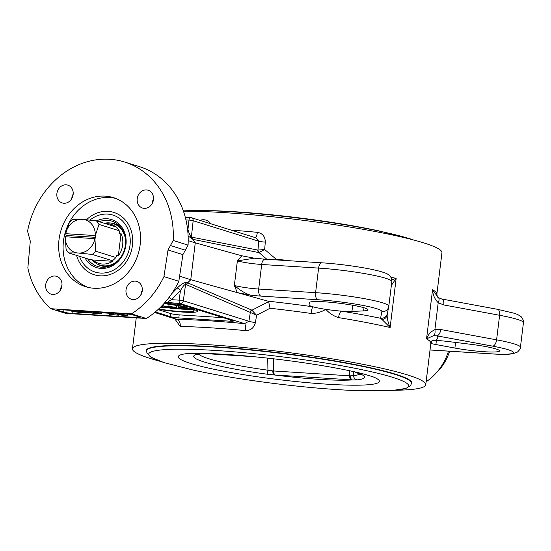 <?xml version="1.0" encoding="UTF-8"?>
<svg xmlns="http://www.w3.org/2000/svg" width="551" height="551" viewBox="0 0 551 551"><rect width="100%" height="100%" fill="white"/><g stroke="black" fill="none" stroke-linecap="round" stroke-linejoin="round"><path stroke-width="0.83" d="M426.102 381.802A52.875 45.747 -72.7 0 0 443.844 362.09A52.875 45.747 -72.7 0 0 448.486 351.152M146.587 351.531A133.748 13.83 7 0 1 146.346 350.464A133.748 13.83 7 0 1 215.069 346.779A133.748 13.83 7 0 1 411.845 383.062A133.748 13.83 7 0 1 411.356 384.04M45.705 284.709A9.333 8.072 107.3 0 1 56.601 276.32A9.333 8.072 107.3 0 1 61.526 287.629A9.333 8.072 107.3 0 1 51.043 294.138A9.333 8.072 107.3 0 1 45.705 284.709M61.981 285.253A9.333 8.072 -72.7 0 0 60.596 289.358A9.333 8.072 -72.7 0 0 60.548 289.847M66.148 184.819A9.333 8.072 107.3 0 1 67.801 185.122A9.333 8.072 107.3 0 1 72.725 196.438A9.333 8.072 107.3 0 1 62.235 202.94A9.333 8.072 107.3 0 1 57.063 192.561A9.333 8.072 107.3 0 1 66.148 184.819M73.18 194.055A9.333 8.072 -72.7 0 0 71.747 198.656M133.011 299.551A9.333 8.072 107.3 0 1 131.365 299.248A9.333 8.072 107.3 0 1 126.441 287.939A9.333 8.072 107.3 0 1 136.923 281.43A9.333 8.072 107.3 0 1 142.096 291.81A9.333 8.072 107.3 0 1 133.011 299.551M142.31 290.363A9.333 8.072 -72.7 0 0 140.87 294.964M153.453 199.662A9.333 8.072 107.3 0 1 142.564 208.058A9.333 8.072 107.3 0 1 137.633 196.741A9.333 8.072 107.3 0 1 148.123 190.24A9.333 8.072 107.3 0 1 153.453 199.662M153.502 199.173A9.333 8.072 -72.7 0 0 152.117 203.278A9.333 8.072 -72.7 0 0 152.069 203.767M290.405 260.809A147.744 15.276 -173 0 0 276.058 259.135L264.652 249.493L265.3 242.109C265.183 236.599 262.586 233.349 257.496 232.343L257.345 232.329A6.219 1.591 -84.6 0 1 257.289 232.722A6.219 1.591 -84.6 0 1 255.409 237.688M185.288 217.232L190.646 217.569A3.113 3.113 0 0 1 191.376 217.707A3.113 2.693 -72.7 0 0 190.825 217.604A3.113 1.529 93.6 0 0 190.646 217.569A3.113 1.529 93.6 0 0 188.972 220.104A3.113 0.468 6.2 0 1 193.167 220.737A3.113 2.693 -72.7 0 0 191.376 217.707L255.871 237.832L258.736 241.207L257.971 250.092L192.423 237.302A3.113 2.714 -82.2 0 0 192.995 239.368L258.695 252.558A3.113 2.7 103.2 0 1 257.806 250.078M265.3 242.109A6.219 0.689 4.9 0 1 258.736 241.207L193.167 220.737L191.39 236.985C190.364 236.338 189.213 233.872 187.939 229.567L187.54 228.954M160.789 361.49A147.744 15.276 7 0 1 132.454 348.755A147.744 15.276 7 0 1 243.487 347.502A147.744 15.276 7 0 1 407.568 374.942A147.744 15.276 7 0 1 425.744 384.763A147.744 15.276 7 0 1 395.17 390.266M437.446 296.989L438.362 297.657A6.219 2.727 122.7 0 0 438.286 297.609L432.569 289.764A147.744 15.276 -173 0 1 436.86 294.179L441.95 252.73A147.744 15.276 -173 0 0 423.781 242.901A147.744 15.276 -173 0 0 183.442 211.185M250.161 312.348A3.113 2.679 111.4 0 1 251.642 310.034L187.65 282.842A3.113 2.659 -63.5 0 0 186.596 284.764L250.319 312.431L248.907 321.254L244.52 323.637A6.219 1.591 -84.6 0 1 245.278 330.586C250.567 330.662 253.942 327.997 255.416 322.59L256.58 315.262L270.024 308.264A147.744 15.276 7 0 1 311.074 313.443C316.315 313.505 321.212 312.135 325.772 309.338C329.498 313.395 333.761 316.15 338.569 317.617A147.744 15.276 7 0 1 390.122 327.528C387.945 322.314 386.974 318.051 387.201 314.738A6.219 5.593 7.9 0 1 387.188 314.828L387.415 313.285M174.729 318.767L180.211 326.447A147.744 15.276 7 0 1 245.278 330.586M264.652 249.493L257.971 250.092A3.113 2.714 87.6 0 0 258.977 252.551L264.652 249.493M115.689 198.422A46.656 40.368 -72.7 0 0 65.514 231.558A46.656 40.368 -72.7 0 0 87.94 287.346M76.589 255.395A32.661 28.253 -72.7 0 0 94.317 274.756A32.661 28.253 -72.7 0 0 131.021 252A32.661 28.253 -72.7 0 0 113.775 212.404A32.661 28.253 -72.7 0 0 86.576 219.684M140.154 244.768A46.656 40.368 107.3 0 1 85.68 286.727A46.656 40.368 107.3 0 1 61.051 230.16A46.656 40.368 107.3 0 1 113.478 197.651A46.656 40.368 107.3 0 1 140.154 244.768M30.298 241.207L27.55 231.2A83.979 72.656 107.3 0 1 124.602 162.022A83.979 72.656 107.3 0 1 173.172 240.47L168.027 249.975L163.929 276.623A83.979 72.656 107.3 0 1 131.462 313.85L50.733 308.705A83.979 72.656 107.3 0 1 27.839 267.958L30.298 241.207M50.733 308.705L65.624 313.354L146.352 318.492A83.979 72.656 -72.7 0 0 178.82 281.265L163.929 276.623M178.82 281.265L182.918 254.624L188.063 245.112A83.979 72.656 -72.7 0 0 139.493 166.664L124.602 162.022M146.352 318.492L131.462 313.85M133.432 315.082L139.389 316.942A6.219 0.641 7 0 1 140.154 317.355A6.219 0.641 7 0 1 136.958 317.528L72.043 313.395A6.219 0.641 7 0 1 63.654 312.121L57.697 310.261A6.219 0.641 7 0 1 56.932 309.848A6.219 0.641 7 0 1 60.128 309.676L125.043 313.808A6.219 0.641 7 0 1 133.432 315.082M190.804 279.708L187.567 282.815A3.113 0.82 -135 0 1 187.65 282.842L190.804 279.708L237.274 292.629L250.636 295.178C245.581 293.676 240.153 290.432 234.354 285.459L237.274 292.629L267.986 301.163L268.64 301.645L270.024 308.264M254.348 258.199L241.799 255.781L237.371 260.899L254.348 258.199L265.065 259.19A6.219 3.051 -86.4 0 0 261.691 264.473L318.609 268.096A6.219 3.051 -86.4 0 1 321.984 262.82L265.065 259.19M190.749 279.694L195.274 242.839L241.799 255.781M391.362 285.39L396.155 278.4L391.809 279.798M250.636 295.178A24.885 2.576 -173 0 0 260.899 296.107A6.219 3.051 93.6 0 1 258.674 289.034L315.592 292.664A6.219 3.051 93.6 0 0 317.817 299.73A43.543 4.504 7 0 1 381.877 311.577A6.219 6.185 -168.8 0 0 388.737 306.645L388.813 306.163A49.769 5.145 -173 0 0 315.592 292.664L318.609 268.096A49.769 5.145 7 0 1 391.83 281.595L388.813 306.163A49.769 5.145 -173 0 1 388.806 306.198A6.219 6.185 -168.8 0 1 388.737 306.645L387.408 313.333A6.219 6.185 -168.8 0 1 380.555 318.264L382.043 319.532A6.219 5.593 7.9 0 0 387.188 314.828M382.043 319.532L390.122 327.528L396.155 278.4A147.744 15.276 -173 0 0 390.859 277.201M491.485 353.887C499.075 354.376 505.109 354.458 509.592 354.148L512.912 353.756L517.437 352.075C519.751 349.837 520.75 348.225 520.426 347.24A49.769 5.145 -173 0 0 496.596 339.843A6.219 3.134 100.5 0 1 492.649 346.145A43.543 4.504 7 0 1 491.127 353.818A6.219 3.051 -86.4 0 0 491.485 353.887L433.217 350.174A6.219 3.051 -86.4 0 1 433.196 350.174A6.219 3.051 -86.4 0 1 432.859 350.112L430.014 349.954M441.668 298.993A6.219 3.134 100.5 0 1 441.716 299A6.219 3.134 100.5 0 1 443.782 304.951L499.612 315.275L496.596 339.843L440.772 329.519A6.219 3.134 100.5 0 1 436.819 335.828L492.649 346.145M440.772 329.519L434.897 329.622A6.219 3.168 77.2 0 1 433.616 335.628L436.819 335.828A153.963 15.924 -173 0 1 435.18 340.353A23.328 2.411 7 0 1 448.321 341.537L470.637 344.279A29.547 3.058 7 0 1 499.605 350.918A29.547 3.058 7 0 1 484.419 351.731A29.547 3.058 7 0 1 454.899 348.067L435.896 344.533A23.328 2.411 7 0 1 430.813 343.466M520.426 347.24L523.443 322.672A49.769 5.145 7 0 0 499.612 315.275A6.219 3.134 100.5 0 0 497.553 309.325L441.723 299L438.362 297.657A6.219 2.727 122.7 0 1 438.203 302.726L434.897 329.622C430.73 331.702 427.941 334.794 426.536 338.893L433.616 335.628M432.232 340.642L430.834 343.314A147.744 15.276 7 0 0 426.536 338.893L432.569 289.764C432.845 294.861 434.718 299.179 438.203 302.726L443.782 304.951M266.891 259.307L258.977 252.551M195.329 242.86L192.995 239.368A3.113 1.288 -33.7 0 1 192.905 239.348L195.274 242.839M276.058 259.135L275.741 259.872M251.897 310.241L256.58 315.262L250.319 312.431A3.113 2.603 125.2 0 1 251.897 310.241L268.64 301.645M165.045 302.217L180.267 303.587A3.113 2.693 -72.7 0 0 183.338 300.791L248.907 321.254A6.219 0.599 -170.9 0 0 255.416 322.59M167.828 302.788C167.249 302.361 168.51 301.328 171.595 299.675L180.446 290.625C182.746 286.561 184.447 284.502 185.563 284.44L183.338 300.791L179.144 300.157A3.113 1.529 93.6 0 0 180.267 303.587L244.52 323.637A153.963 15.924 -173 0 0 176.719 319.318A6.219 4.318 -88.7 0 1 180.211 326.447M154.707 312.451L176.706 319.318M157.999 309.593L170.789 313.588L170.411 316.653A6.219 0.641 -173 0 0 178.799 317.927L179.178 314.862L223.141 317.658M170.411 316.653L155.313 311.942M230.346 319.911L230.187 321.199A6.219 0.641 -173 0 0 233.383 321.033A6.219 0.641 -173 0 0 232.618 320.613L183.483 305.282A6.219 0.641 -173 0 0 175.094 304.007L168.331 303.573A6.219 0.641 7 0 1 164.343 303.16M230.187 321.199L178.799 317.927M186.534 282.498L187.567 282.815A3.113 2.693 -72.7 0 0 186.596 284.764L185.563 284.44A3.113 2.693 107.3 0 1 186.534 282.498C184.351 282.326 181.245 284.171 177.229 288.042A3.113 0.875 44.4 0 1 180.446 290.625L179.144 300.157L171.595 299.675A3.113 0.875 44.4 0 0 169.061 297.395M187.636 229.815A3.113 1.35 146.8 0 0 187.939 229.567L188.972 220.104L185.956 219.911M191.872 239.024A3.113 2.693 107.3 0 1 191.39 236.985L192.423 237.302A3.113 2.693 -72.7 0 0 192.905 239.348L188.118 235.973M188.201 240.635L195.226 242.826M179.598 276.209L190.701 279.674M186.479 306.218L186.383 307.038L183.132 306.831A25.911 2.679 -173 0 0 163.922 303.629M164.232 303.284A29.547 3.058 7 0 1 186.383 307.038M193.236 309.621L193.194 309.965L196.438 310.172A29.547 3.058 7 0 1 197.671 311.246A29.547 3.058 7 0 1 158.295 309.318M196.542 309.359L196.438 310.172M166.636 307.637A25.911 2.679 -173 0 0 169.846 308.03M173.345 307.754L173.262 308.422L170.528 308.243L163.082 305.922L176.244 307.279C177.394 307.637 176.899 307.775 174.75 307.699L182.705 309.021L170.707 307.486L173.262 308.422A25.911 2.679 -173 0 0 187.664 309.318M158.667 308.973A25.911 2.679 -173 0 0 194.062 310.805A25.911 2.679 -173 0 0 193.194 309.965M169.026 306.611L168.964 307.079L167.077 306.487L173.813 307.272M173.524 307.127L168.964 307.079M176.465 305.474L176.244 307.279L176.837 307.582L177.133 305.123M163.282 304.331L163.082 305.922M182.753 308.615L182.705 309.021M162.759 307.114L160.424 307.286M163.172 307.224L160.871 306.845M161.519 306.191L161.987 306.315L161.705 306.7L166.058 307.424C167.146 307.789 166.705 307.933 164.735 307.864L160.121 307.582M166.126 306.873L166.629 307.733L166.712 307.052M162.077 305.612L161.705 306.7M182.78 307.486L182.705 308.092C181.127 307.568 181.527 307.382 183.91 307.534L190.185 308.567C191.755 309.097 191.376 309.283 189.041 309.139L181.727 307.63M190.185 308.567L191.169 309.035M178.655 307.375L182.595 307.134L193.029 308.753L194.289 309.38L190.322 309.538L179.943 307.933L178.655 307.375L178.799 305.908M180.081 306.163L179.977 307.038M170.789 313.588A6.219 0.641 -173 0 0 179.178 314.862M109.546 312.823L113.237 313.498L111.157 314.49L118.665 315.186L109.732 314.621L109.229 314.325L109.394 312.982M113.292 313.058L113.809 313.815L113.899 313.099M109.291 314.435L111.502 313.381L104.718 312.975L104.194 312.672L104.876 312.527M106.054 312.878L106.563 312.782M111.881 313.609L111.502 313.381M117.866 314.27L117.783 314.917M118.72 314.752L118.665 315.186M78.256 310.826L82.464 311.549L75.583 310.771L72.642 310.957L81.569 312.637L84.744 312.644L78.517 311.687L84.234 312.052L86.996 312.913L82.56 312.92L71.844 311.287L70.624 310.654L71.795 310.42M78.593 311.067L78.517 311.687M82.519 311.101L82.464 311.549M87.058 312.376L86.996 312.913M84.337 311.219L84.234 312.052M92.954 311.763L97.162 312.486L90.281 311.708L87.34 311.887L96.267 313.574L99.442 313.581L93.215 312.624L98.932 312.989L101.694 313.85L97.258 313.856L86.541 312.224L85.322 311.59L86.493 311.356M93.291 312.004L93.215 312.624M97.217 312.038L97.162 312.486M101.88 312.334L101.694 313.85M99.035 312.155L98.932 312.989M121.585 313.588L116.908 313.471L118.176 314.042L126.888 315.082L127.563 315.565L124.925 315.62L118.499 314.69L124.161 315.386L125.208 315L117.225 314.222L114.815 313.154M127.825 314.063L127.563 315.565M125.8 315.289L125.208 315M118.541 314.325L118.499 314.69M120.221 314.263L120.159 314.779M118.238 313.553L118.176 314.042M311.074 313.443A6.219 1.054 98 0 1 312.961 306.797A23.328 2.411 7 0 1 309.063 304.944L309.331 302.637A29.547 3.058 7 0 1 339.037 303.202A29.547 3.058 7 0 1 367.992 309.841A29.547 3.058 7 0 1 363.639 310.888L351.931 311.46A23.328 2.411 7 0 1 341.613 311.15A6.219 2.225 -80.7 0 0 338.569 317.617M432.149 340.704A6.219 6.095 -113.8 0 1 435.18 340.353A23.328 2.411 7 0 0 434.512 340.318A23.328 2.411 7 0 0 434.05 340.298M381.877 311.577L380.555 318.264A153.963 15.924 -173 0 0 341.613 311.15A23.328 2.411 7 0 1 325.772 309.338A23.328 2.411 7 0 1 312.961 306.797A153.963 15.924 -173 0 0 267.986 301.163M275.321 375.024L352.433 379.928A4.663 2.665 -87.1 0 1 350.333 375.851L272.821 370.919A4.663 1.894 94.4 0 0 274.178 374.949L275.321 375.024A4.663 2.287 -86.4 0 1 273.585 370.975L273.592 358.804M272.821 370.919L267.931 370.196A4.663 0.606 97.8 0 1 266.863 374.17L274.178 374.949A84.441 8.733 7 0 0 352.433 379.928L357.062 379.908A4.663 4.263 -96.5 0 1 353.487 375.644L350.333 375.851M207.39 353.694A4.663 2.287 -86.4 0 1 207.121 353.708A4.663 2.287 -86.4 0 1 206.852 353.659L205.757 353.597A4.663 2.665 92.9 0 0 206.081 353.646L202.1 353.666A4.663 4.263 83.5 0 0 202.114 353.666A4.663 4.263 83.5 0 0 202.231 353.652M207.39 353.494A84.441 8.733 7 0 0 205.757 353.597L201.129 353.652A4.663 4.263 83.5 0 0 202.1 353.666L197.41 354.617M359.982 373.957A81.61 8.437 7 0 1 353.487 375.644L353.439 371.581M267.71 358.129L267.931 370.196A81.61 8.437 7 0 1 198.87 354.176M95.846 237.343L66.237 235.456L65.679 233.693L95.295 235.573L95.846 237.343L94.917 238.645L65.3 236.765L66.079 249.314A21.771 18.837 -72.7 0 0 68.668 252.93L88.849 259.225L92.933 260.017A20.463 17.708 -72.7 0 0 112.673 261.277L111.13 260.802L112.445 260.726A21.771 18.837 -72.7 0 0 115.875 257.503L117.053 254.975M116.778 255.485L117.811 254.989L118.3 255.988A20.463 17.708 -72.7 0 0 121.048 233.576L120.366 234.209L119.719 233.941L119.161 230.711A21.771 18.837 -72.7 0 0 116.571 227.102L96.391 220.806L80.942 219.264L72.801 219.305A21.771 18.837 -72.7 0 0 69.364 222.528L65.686 233.617A17.109 14.801 107.3 0 1 80.942 219.264M111.832 260.761A20.022 17.322 107.3 0 1 111.364 261.05L111.13 260.802M115.896 226.895A20.463 17.708 -72.7 0 0 105.434 223.623M104.318 223.279A21.771 18.837 107.3 0 1 113.072 223.589A21.771 18.837 107.3 0 1 125.414 238.914M118.968 259.569A21.771 18.837 107.3 0 1 103.946 265.864A21.771 18.837 107.3 0 1 100.096 265.155A21.771 18.837 107.3 0 1 92.024 259.624M95.295 235.573L98.98 224.415L119.161 230.711M115.875 257.503L95.695 251.201L94.917 238.645M121.048 233.576L118.3 255.988M112.673 261.277L92.933 260.017M68.668 252.93L76.816 252.888L92.265 254.431L112.445 260.726M92.265 254.431A21.771 18.837 -72.7 0 0 95.695 251.201M98.98 224.415A21.771 18.837 -72.7 0 0 96.391 220.806M65.3 236.765L66.237 235.456M83.78 219.45A17.109 14.801 107.3 0 1 95.302 235.504M76.816 252.888A17.109 14.801 107.3 0 1 65.293 236.834M94.91 238.721A17.109 14.801 107.3 0 1 79.647 253.074M436.11 373.068A45.099 39.018 -72.7 0 0 449.588 351.221M99.256 221.702A23.762 20.559 107.3 0 1 120.07 226.509A23.762 20.559 107.3 0 1 125.339 245.415A23.762 20.559 107.3 0 1 107.514 266.732A23.762 20.559 107.3 0 1 87.664 258.853M121.02 227.666A22.054 19.078 -72.7 0 0 114.339 223.692A22.054 19.078 -72.7 0 0 110.048 222.948M97.245 263.963A22.054 19.078 -72.7 0 0 101.198 265.796A22.054 19.078 -72.7 0 0 108.96 266.326M85.074 258.047A25.16 21.771 -72.7 0 0 108.285 267.524A25.16 21.771 -72.7 0 0 125.89 245.298A25.16 21.771 -72.7 0 0 96.673 220.889M89.999 220.042A29.857 25.835 107.3 0 1 118.382 217.617A29.857 25.835 107.3 0 1 129.96 245.622A29.857 25.835 107.3 0 1 106.825 272.58A29.857 25.835 107.3 0 1 79.544 256.318M257.345 232.329A147.744 15.276 -173 0 0 231.172 230.125M168.027 249.975L182.918 254.624M258.674 289.034A18.665 1.928 7 0 1 234.354 285.459L237.371 260.899A18.665 1.928 -173 0 0 261.691 264.473L258.674 289.034M321.984 262.82C342.853 264.101 371.622 268.461 382.787 272.208C392.016 274.605 391.906 279.867 391.83 281.595A49.769 5.145 7 0 1 391.823 281.637M260.899 296.107L317.817 299.73M61.237 288.449A43.543 4.504 7 0 1 60.782 288.297M491.127 353.818L432.859 350.112M177.229 288.042L171.719 293.676M152.834 200.53A18.865 1.949 7 0 1 153.288 200.633M153.013 200.109A15.759 1.632 -173 0 0 153.392 200.103M141.972 292.333L141.173 293.125M171.044 306.742L170.989 307.21M179.674 307.844L179.598 308.464M169.081 304.304L168.833 306.287M160.947 306.852L160.892 307.32M189.145 308.278L189.041 309.139M193.091 308.278L193.029 308.753M182.65 306.714L182.595 307.134M110.537 313.161L110.441 313.98M81.631 312.107L81.569 312.637M73.71 310.702L73.62 311.391M96.329 313.044L96.267 313.574M88.408 311.639L88.318 312.327M127.019 313.974L126.888 315.082M120.318 313.684L120.27 314.063M124.244 314.752L124.161 315.386M72.043 313.395L72.284 311.425M63.654 312.121L63.923 309.917M57.697 310.261L57.779 309.628M136.958 317.528L137.116 316.233M185.453 250.216L170.562 245.567M188.063 245.112L173.172 240.47M435.896 344.533L436.399 340.422M454.899 348.067L455.587 342.433M351.931 311.46L352.695 305.24M309.359 302.554L309.063 304.944M364.018 307.768L363.639 310.888M351.345 379.866A4.663 2.287 -86.4 0 1 349.61 375.81L349.506 370.727M253.756 356.676L207.121 353.708A4.663 2.287 -86.4 0 1 207.114 353.708L206.081 353.646M252.757 356.58L206.852 353.659M201.129 353.652A86.039 8.899 -173 0 0 266.863 374.17M357.062 379.908A86.039 8.899 -173 0 0 355.361 372.008M372.745 376.698A101.322 10.476 7 0 1 372.758 376.705A101.322 10.476 7 0 1 272.91 378.881A101.322 10.476 7 0 1 185.811 353.749A101.322 10.476 7 0 1 185.818 353.749C185.336 353.838 187.643 353.232 201.7 353.363C214.277 353.556 229.836 354.493 248.356 356.166C276.519 358.797 303.505 362.358 329.326 366.856C344.003 369.459 355.65 371.897 364.273 374.17L372.758 376.705M163.475 362.386L150.754 357.069L146.938 353.115L146.621 350.794A133.438 13.803 7 0 1 246.896 349.665A133.438 13.803 7 0 1 395.095 374.439A133.438 13.803 7 0 1 411.501 383.317L411.652 382.084M392.574 377.311A130.966 13.541 7 0 1 390.762 390.583L360.926 390.769C335.8 389.936 307.451 387.573 275.879 383.689C245.202 379.873 217.907 375.403 194.007 370.286L164.983 362.861A130.966 13.541 7 0 1 215.84 350.484A130.966 13.541 7 0 1 392.574 377.311M413.622 239.995L380.404 231.2C356.497 226.075 329.209 221.605 298.525 217.79C266.953 213.905 238.604 211.55 213.478 210.716L183.352 210.916A130.966 13.541 7 0 1 183.641 210.895A130.966 13.541 7 0 1 297.368 217.982A130.966 13.541 7 0 1 409.427 238.624A130.966 13.541 7 0 1 409.593 238.673A130.966 13.541 7 0 1 410.956 239.106M117.811 254.989A20.022 17.322 107.3 0 1 115.965 257.303M119.388 232.178A20.022 17.322 107.3 0 1 120.366 234.209M136.249 317.851L132.454 348.755M430.834 343.314L425.744 384.763M60.748 288.442L61.182 288.572M433.134 350.167L430.007 350.009M497.553 309.325L514.476 313.305L517.802 314.566L521.198 316.722C523.464 320.041 524.215 322.025 523.443 322.672M436.86 294.179L437.418 296.961M176.416 319.298L154.645 312.5M197.85 309.765L197.671 311.246M162.442 306.563L162.635 305.027M194.289 309.38L194.379 308.684M431.867 340.835L434.512 340.318M354.458 371.808L361.298 374.742M146.621 350.794L146.773 349.561M392.34 390.487L405.977 388.407L410.633 385.493L411.501 383.317M100.096 265.155L104.173 266.429M113.072 223.589L117.149 224.863M210.792 223.768A8.954 8.954 0 0 0 199.958 220.386"/></g></svg>

